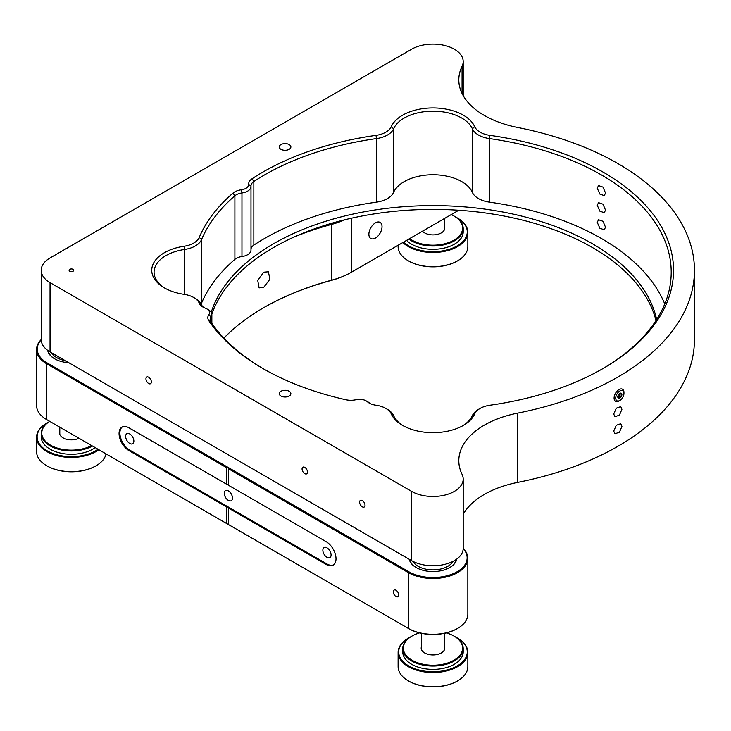 <?xml version="1.0" encoding="UTF-8"?>
<svg xmlns="http://www.w3.org/2000/svg" width="731" height="731" viewBox="0 0 731 731"><rect width="100%" height="100%" fill="white"/><g stroke="black" fill="none" stroke-linecap="round" stroke-linejoin="round"><path stroke-width="1.1" d="M263.699 272.197L268.414 271.777L269.885 279.242L263.699 287.374L259.112 287.877L257.732 280.457L263.699 272.197M375.451 222.854A9.293 5.364 -60 0 1 380.102 222.398A9.293 5.364 -60 0 1 381.527 229.845A9.293 5.364 -60 0 1 375.451 238.041A9.293 5.364 -60 0 1 370.809 238.498A9.293 5.364 -60 0 1 369.383 231.051A9.293 5.364 -60 0 1 375.451 222.854M396.001 596.514A3.838 2.211 60 0 1 393.488 593.133A3.838 2.211 60 0 1 394.082 590.063A3.838 2.211 60 0 1 396.001 590.246A3.838 2.211 60 0 1 398.505 593.627A3.838 2.211 60 0 1 397.92 596.706A3.838 2.211 60 0 1 396.001 596.514M228.364 500.397A5.811 3.353 60 0 1 224.572 495.271A5.811 3.353 60 0 1 225.459 490.62A5.811 3.353 60 0 1 228.364 490.903A5.811 3.353 60 0 1 232.156 496.029A5.811 3.353 60 0 1 231.27 500.68A5.811 3.353 60 0 1 228.364 500.397M227.706 467.182L226.72 467.749L46.766 363.855L47.25 362.996L408.821 571.743L408.327 572.601L228.364 468.699L228.364 467.566L228.364 485.21L326.154 541.671A13.944 8.05 60 0 1 336.013 558.749A13.944 8.05 60 0 1 333.126 565.136A13.944 8.05 60 0 1 326.154 564.442L228.364 507.981L228.364 524.492L408.821 628.678L228.364 524.492M326.976 557.324A5.811 3.353 60 0 1 323.175 552.207A5.811 3.353 60 0 1 324.071 547.546A5.811 3.353 60 0 1 326.976 547.839A5.811 3.353 60 0 1 330.768 552.956A5.811 3.353 60 0 1 329.882 557.616A5.811 3.353 60 0 1 326.976 557.324M129.752 443.461A5.811 3.353 60 0 1 125.96 438.344A5.811 3.353 60 0 1 126.847 433.684A5.811 3.353 60 0 1 129.752 433.976A5.811 3.353 60 0 1 133.554 439.093A5.811 3.353 60 0 1 132.658 443.754A5.811 3.353 60 0 1 129.752 443.461M271.091 532.652A15.104 8.726 180 0 1 270.333 531.263M273.897 494.988A15.104 8.726 180 0 1 274.883 494.421M281.718 537.842A15.104 8.726 180 0 1 279.315 537.404M296.229 506.747A15.104 8.726 180 0 1 295.242 507.314M333.519 564.871A13.944 8.05 60 0 1 326.976 563.966L228.364 507.04L226.72 507.04L226.72 523.542L227.706 524.118L46.766 419.649L226.72 523.542M228.364 524.118L227.706 524.118M228.364 507.04L228.364 507.981L228.364 507.04L129.752 450.104A13.944 8.05 60 0 1 120.761 438.189A13.944 8.05 60 0 1 122.388 426.904M129.752 450.104L128.93 450.579A13.944 8.05 60 0 1 119.82 438.289A13.944 8.05 60 0 1 121.958 427.114A13.944 8.05 60 0 1 128.93 427.809L226.72 484.26L228.364 484.26M326.976 563.966L326.154 564.442M463.189 548.323A34.86 20.13 180 0 1 467.84 558.365A34.86 20.13 180 0 1 457.624 572.601A34.86 20.13 180 0 1 408.327 572.601L408.327 628.395A34.86 20.13 0 0 0 457.624 628.395L457.131 628.678A34.165 19.728 180 0 1 408.821 628.678M457.131 628.678L457.624 628.395A34.86 20.13 0 0 0 467.84 614.159L467.84 558.365M394.128 564.405L394.128 563.272L408.821 571.752A34.165 19.728 0 0 0 457.131 571.743A34.165 19.728 0 0 0 463.189 548.588M373.212 552.325L373.212 551.192L360.593 543.901L359.606 544.476M212.858 459.744A239.393 138.214 180 0 1 211.433 457.789M223.887 338.106A239.393 138.214 180 0 1 263.699 307.687A239.393 138.214 180 0 1 331.7 280.174A69.728 40.26 0 0 0 351.51 272.17L351.017 272.453A69.025 39.858 180 0 1 331.408 280.384A240.088 138.616 0 0 0 263.452 307.824M209.523 456.683A240.088 138.616 0 0 0 210.848 458.584M351.51 218.194L351.51 272.17L457.624 210.903A34.86 20.13 0 0 0 458.702 210.254M457.624 210.181L457.131 211.186A34.165 19.728 180 0 1 457.131 211.186L351.017 272.453M344.849 219.757A69.728 40.26 180 0 1 331.7 224.38A239.393 138.214 0 0 0 293.771 237.173M327.333 224.572A240.088 138.616 180 0 1 331.408 223.448A69.025 39.858 0 0 0 336.589 221.895M41.201 339.842A34.165 19.728 0 0 0 47.25 362.996M36.55 349.619L36.55 405.413A34.86 20.13 0 0 0 46.757 419.649A34.86 20.13 0 0 0 46.766 419.649L46.766 363.855A34.86 20.13 180 0 1 36.55 349.619A34.86 20.13 180 0 1 41.201 339.577M307.669 552.828L307.669 553.056A2.44 1.407 0 0 0 310.118 554.463L310.511 554.463M151.545 462.686L151.545 462.915A2.44 1.407 0 0 0 153.985 464.322L154.387 464.322M409.296 559.306A23.821 13.752 0 0 0 425.086 570.774A23.821 13.752 0 0 0 449.821 567.521A23.821 13.752 0 0 0 456.692 559.124M47.698 350.377A23.821 13.752 0 0 0 54.569 358.775A23.821 13.752 0 0 0 68.796 362.722M226.72 467.749L226.72 484.26M226.72 507.04L128.93 450.579M47.25 419.932L47.25 419.932A34.165 19.728 180 0 1 47.232 419.923L46.757 419.649M50.046 282.632L411.608 491.378A30.218 17.443 0 0 0 444.539 495.161A30.218 17.443 0 0 0 463.189 479.043A30.218 17.443 0 0 0 462.065 474.328A87.153 50.32 180 0 1 458.812 460.713A87.153 50.32 180 0 1 517.722 413.106A261.47 150.961 0 0 0 694.45 270.296A261.47 150.961 0 0 0 617.869 163.552A261.47 150.961 0 0 0 517.722 127.486A87.153 50.32 180 0 1 458.812 79.88A87.153 50.32 180 0 1 462.065 66.265A30.218 17.443 0 0 0 463.189 61.55A30.218 17.443 0 0 0 454.344 49.215A30.218 17.443 0 0 0 411.608 49.215L50.046 257.961A30.218 17.443 0 0 0 41.201 270.296A30.218 17.443 0 0 0 50.046 282.632L50.046 351.894A30.218 17.443 180 0 1 41.201 339.568L41.201 270.296M145.944 378.795A3.838 2.211 -120 0 0 147.616 382.66A3.838 2.211 -120 0 0 150.577 383.684A3.838 2.211 -120 0 0 151.372 381.929A3.838 2.211 -120 0 0 149.691 378.073A3.838 2.211 -120 0 0 146.739 377.041A3.838 2.211 -120 0 0 145.944 378.795M302.077 468.937A3.838 2.211 -120 0 0 303.749 472.802A3.838 2.211 -120 0 0 306.7 473.825A3.838 2.211 -120 0 0 307.495 472.071A3.838 2.211 -120 0 0 305.823 468.215A3.838 2.211 -120 0 0 302.872 467.182A3.838 2.211 -120 0 0 302.077 468.937M359.597 502.151A3.838 2.211 -120 0 0 361.269 506.007A3.838 2.211 -120 0 0 364.221 507.031A3.838 2.211 -120 0 0 365.016 505.276A3.838 2.211 -120 0 0 363.344 501.42A3.838 2.211 -120 0 0 360.392 500.397A3.838 2.211 -120 0 0 359.597 502.151M656.657 319.52A225.45 130.164 0 0 0 592.393 243.734A225.45 130.164 0 0 0 365.865 211.506A225.45 130.164 0 0 0 211.204 312.356M656.009 320.543A225.45 130.164 0 0 0 592.393 247.526A225.45 130.164 0 0 0 367.474 215.015A225.45 130.164 0 0 0 211.835 314.239M621.926 409.278L619.431 415.144L614.935 416.697L613.711 414.02L616.288 408.2L620.747 406.628L621.926 409.278M621.926 426.356L619.431 432.222L614.935 433.775L613.711 431.098L616.288 425.278L620.747 423.706L621.926 426.356M605.487 210.071L604.309 212.721L599.849 211.149L597.273 205.329L598.497 202.651L602.993 204.196L605.487 210.071M605.487 227.158L604.309 229.799L599.849 228.236L597.273 222.407L598.497 219.739L602.993 221.283L605.487 227.158M605.487 192.993L604.309 195.643L599.849 194.071L597.273 188.251L598.497 185.573L602.993 187.118L605.487 192.993M462.54 425.862A40.671 23.483 0 0 0 472.39 415.546A23.246 13.423 180 0 1 478.476 409.369L480.121 408.419A20.916 12.08 0 0 0 474.638 413.974A43.001 24.827 180 0 1 463.381 425.396A43.001 24.827 180 0 1 402.571 425.396L402.571 425.396A43.001 24.827 180 0 1 391.313 413.974A20.916 12.08 0 0 0 385.84 408.419A20.916 12.08 0 0 0 375.999 405.23A240.554 138.881 180 0 1 375.78 405.202A13.944 8.05 180 0 1 369.237 403.073L369.237 403.073A13.944 8.05 180 0 1 367.391 401.758A9.293 5.364 0 0 0 366.167 400.88A9.293 5.364 0 0 0 356.098 399.702A13.944 8.05 180 0 1 345.809 399.738A240.554 138.881 180 0 1 262.877 368.506A240.554 138.881 180 0 1 262.877 368.497A240.554 138.881 180 0 1 208.774 320.626A13.944 8.05 180 0 1 208.847 314.686A9.293 5.364 0 0 0 206.8 308.866A9.293 5.364 0 0 0 205.283 308.162A13.944 8.05 180 0 1 202.999 307.093L202.999 307.093A13.944 8.05 180 0 1 199.316 303.319A240.554 138.881 180 0 1 199.261 303.191A20.916 12.08 0 0 0 193.733 297.517A20.916 12.08 0 0 0 184.111 294.346A43.001 24.827 180 0 1 164.338 287.85L164.338 287.85A43.001 24.827 180 0 1 153.282 263.727A43.001 24.827 180 0 1 184.111 246.246A20.916 12.08 0 0 0 199.261 237.401A240.554 138.881 180 0 1 232.97 193.13A13.944 8.05 180 0 1 241.44 189.758A9.293 5.364 0 0 0 248.659 184.331A13.944 8.05 180 0 1 252.104 178.729A240.554 138.881 180 0 1 375.999 135.363A20.916 12.08 0 0 0 391.313 126.618A43.001 24.827 180 0 1 432.98 107.932A43.001 24.827 180 0 1 474.638 126.618A20.916 12.08 0 0 0 489.953 135.363A240.554 138.881 180 0 1 664.616 232.833A240.554 138.881 180 0 1 603.075 368.497A240.554 138.881 180 0 1 489.953 405.23A20.916 12.08 0 0 0 480.121 408.419M387.476 409.369L385.84 408.419A20.916 12.08 0 0 0 385.831 408.419L387.476 409.369A23.246 13.423 180 0 1 393.561 415.546A40.671 23.483 0 0 0 403.411 425.862M69.774 271.247A2.321 1.343 180 0 1 69.089 270.296A2.321 1.343 180 0 1 70.523 269.054A2.321 1.343 180 0 1 73.054 269.346A2.321 1.343 180 0 1 73.74 270.296A2.321 1.343 180 0 1 72.305 271.539A2.321 1.343 180 0 1 69.774 271.247M289.174 144.574A5.811 3.353 0 0 0 282.842 143.852A5.811 3.353 0 0 0 279.251 146.949A5.811 3.353 0 0 0 280.951 149.316A5.811 3.353 0 0 0 287.283 150.047A5.811 3.353 0 0 0 290.874 146.949A5.811 3.353 0 0 0 289.174 144.574M289.174 391.277A5.811 3.353 0 0 0 282.842 390.546A5.811 3.353 0 0 0 279.251 393.644A5.811 3.353 0 0 0 280.951 396.019A5.811 3.353 0 0 0 287.283 396.75A5.811 3.353 0 0 0 290.874 393.644A5.811 3.353 0 0 0 289.174 391.277M367.812 401.822L366.167 400.88L367.812 401.822A11.623 6.707 180 0 1 369.347 402.927A11.623 6.707 0 0 0 370.133 403.549M208.445 309.816L206.8 308.866L208.445 309.816A11.623 6.707 180 0 1 211.853 314.558A11.623 6.707 180 0 1 210.994 317.08A11.623 6.707 0 0 0 210.144 319.602A11.623 6.707 0 0 0 210.939 322.033A238.233 137.538 0 0 0 263.699 368.972M195.378 298.458L193.733 297.517L195.378 298.458A23.246 13.423 180 0 1 201.528 304.772L199.261 303.191M602.253 368.972A238.233 137.538 0 0 0 671.204 272.197A238.233 137.538 0 0 0 489.404 138.57A23.246 13.423 180 0 1 472.39 128.848A40.671 23.483 0 0 0 432.98 111.167A40.671 23.483 0 0 0 393.561 128.848A23.246 13.423 180 0 1 376.547 138.57A238.233 137.538 0 0 0 253.849 181.516A11.623 6.707 0 0 0 250.971 185.939A11.623 6.707 0 0 0 250.98 186.177A11.623 6.707 180 0 1 250.989 186.423A11.623 6.707 180 0 1 241.961 192.966A11.623 6.707 0 0 0 234.898 195.771A238.233 137.538 0 0 0 201.528 239.613A23.246 13.423 180 0 1 184.687 249.445A40.671 23.483 0 0 0 154.067 272.197A40.671 23.483 0 0 0 165.188 288.325M201.528 304.854L201.528 304.772A238.233 137.538 0 0 0 201.573 304.891L199.316 303.319M201.573 304.891A11.623 6.707 0 0 0 203.894 307.568M489.953 135.363L489.404 138.57L489.404 202.14A238.233 137.538 180 0 1 664.762 303.977M489.404 202.14A23.246 13.423 180 0 1 472.39 192.417L472.39 128.848L474.638 126.618M391.313 126.618L393.561 128.848L393.561 192.417A40.671 23.483 180 0 1 432.98 174.746A40.671 23.483 180 0 1 472.39 192.417M393.561 192.417A23.246 13.423 180 0 1 376.547 202.14L376.547 138.57L375.999 135.363M252.104 178.729L253.849 181.516L253.849 245.086A238.233 137.538 180 0 1 376.547 202.14M253.849 245.086A11.623 6.707 0 0 0 250.989 249.17M241.44 189.758L241.961 192.966L241.961 256.535A11.623 6.707 0 0 0 250.989 249.993A11.623 6.707 0 0 0 250.98 249.755M241.961 256.535A11.623 6.707 0 0 0 234.898 259.35L234.898 195.771L232.97 193.13M199.261 237.401L201.528 239.613L201.528 303.191A238.233 137.538 180 0 1 234.898 259.35M201.528 303.191A23.246 13.423 180 0 1 201.144 303.977M463.189 514.231A87.153 50.32 180 0 1 517.722 482.378A261.47 150.961 0 0 0 694.45 339.568L694.45 270.296M411.608 491.378L411.608 560.64A30.218 17.443 0 0 0 444.539 564.423A30.218 17.443 0 0 0 463.189 548.314L463.189 479.043M411.608 560.64L50.046 351.894M457.423 680.981A34.284 19.792 180 0 1 457.213 681.1A34.284 19.792 180 0 1 408.739 681.1A34.284 19.792 180 0 1 408.528 680.981M398.112 652.39L398.112 666.626A34.86 20.13 0 0 0 399.272 671.771A34.86 20.13 0 0 0 408.327 680.863A34.86 20.13 0 0 0 457.624 680.863A34.86 20.13 0 0 0 467.84 666.626L467.84 652.39A34.86 20.13 180 0 1 437.467 672.356A34.86 20.13 180 0 1 399.272 657.534A34.86 20.13 180 0 1 398.112 652.39A34.86 20.13 180 0 1 408.327 638.163A34.86 20.13 180 0 1 408.528 638.044M457.423 638.044A34.86 20.13 180 0 1 457.624 638.163A34.86 20.13 180 0 1 466.68 647.255A34.86 20.13 180 0 1 467.84 652.39M410.265 637.094A34.284 19.792 0 0 0 408.739 637.925A34.284 19.792 0 0 0 399.83 656.977A34.284 19.792 0 0 0 441.725 671.058A34.284 19.792 0 0 0 466.122 646.862A34.284 19.792 0 0 0 457.213 637.925A34.284 19.792 0 0 0 455.687 637.094M454.134 636.144A30.218 17.443 180 0 1 454.344 636.262A30.218 17.443 180 0 1 462.193 644.148A30.218 17.443 180 0 1 463.189 648.598A30.218 17.443 180 0 1 436.864 665.895A30.218 17.443 180 0 1 403.759 653.057A30.218 17.443 180 0 1 402.763 648.598A30.218 17.443 180 0 1 411.608 636.262A30.218 17.443 180 0 1 411.818 636.144M402.763 648.598L402.763 651.924A30.218 17.443 0 0 0 403.759 656.374A30.218 17.443 0 0 0 436.864 669.221A30.218 17.443 0 0 0 463.189 651.924L463.189 648.598M419.557 632.872A29.633 17.105 0 0 0 412.019 636.025A29.633 17.105 0 0 0 404.325 652.491A29.633 17.105 0 0 0 440.546 664.662A29.633 17.105 0 0 0 461.626 643.755A29.633 17.105 0 0 0 453.933 636.025A29.633 17.105 0 0 0 446.394 632.872M444.594 646.953A11.797 6.807 180 0 1 435.493 654.775A11.797 6.807 180 0 1 421.568 649.859A11.797 6.807 180 0 1 421.358 646.953M413.015 561.408A20.916 12.08 0 0 0 430.404 569.787A20.916 12.08 0 0 0 452.937 561.408M416.341 567.64A23.246 13.423 180 0 1 409.853 559.626M456.117 559.526A23.246 13.423 180 0 1 449.611 567.64M617.786 396.741L618.737 398.093L620.637 396.997L621.588 394.548L620.637 393.205L619.44 393.607M619.842 398.103A2.906 1.681 120 0 0 621.889 394.548A2.906 1.681 120 0 0 619.842 393.36A2.906 1.681 120 0 0 619.76 393.406A2.906 1.681 120 0 0 617.786 396.832A2.906 1.681 120 0 0 619.842 398.103M619.842 390.994A5.811 3.353 120 0 0 615.73 398.103A5.811 3.353 120 0 0 619.842 400.478L619.02 400.953A6.972 4.03 -60 0 1 615.529 401.301A6.972 4.03 -60 0 1 614.46 395.709A6.972 4.03 -60 0 1 619.02 389.568A6.972 4.03 -60 0 1 622.501 389.221A6.972 4.03 -60 0 1 623.945 392.41L623.945 393.36A5.811 3.353 120 0 0 619.842 390.994M619.02 400.953L619.842 400.478A5.811 3.353 120 0 0 623.945 393.36M617.814 396.896L619.148 396.138L619.888 393.406M619.148 396.138L620.637 396.997M620.089 393.689L621.588 394.548M457.423 260.94A34.284 19.792 180 0 1 457.213 261.058A34.284 19.792 180 0 1 408.739 261.058A34.284 19.792 180 0 1 408.528 260.94M398.112 245.26L398.112 246.585A34.86 20.13 0 0 0 399.272 251.729A34.86 20.13 0 0 0 408.327 260.821A34.86 20.13 0 0 0 457.624 260.821A34.86 20.13 0 0 0 467.84 246.585L467.84 232.348A34.86 20.13 180 0 1 442.091 251.784A34.86 20.13 180 0 1 402.882 242.509M457.423 218.002A34.86 20.13 180 0 1 457.624 218.121A34.86 20.13 180 0 1 466.68 227.213A34.86 20.13 180 0 1 467.84 232.348M403.613 242.089A34.284 19.792 0 0 0 446.33 250.112A34.284 19.792 0 0 0 466.122 226.82A34.284 19.792 0 0 0 457.213 217.884A34.284 19.792 0 0 0 455.687 217.052M454.134 216.102A30.218 17.443 180 0 1 454.344 216.221A30.218 17.443 180 0 1 462.193 224.106A30.218 17.443 180 0 1 463.189 228.556A30.218 17.443 180 0 1 442.566 245.095A30.218 17.443 180 0 1 408.857 239.064M406.582 240.371A30.218 17.443 0 0 0 440.574 248.759A30.218 17.443 0 0 0 463.189 231.882L463.189 228.556M409.625 238.617A29.633 17.105 0 0 0 446.148 243.405A29.633 17.105 0 0 0 461.626 223.713A29.633 17.105 0 0 0 453.933 215.983A29.633 17.105 0 0 0 451.219 214.603M444.594 226.912A11.797 6.807 180 0 1 436.718 234.541A11.797 6.807 180 0 1 422.481 231.188M51.49 352.735A20.916 12.08 0 0 0 65.041 360.557M54.779 358.894A23.246 13.423 180 0 1 48.273 350.779M51.472 365.436A23.246 13.423 0 0 0 59.467 370.05M95.862 465.885A34.284 19.792 180 0 1 95.651 466.003A34.284 19.792 180 0 1 47.168 466.003A34.284 19.792 180 0 1 46.967 465.885M98.849 449.72A34.86 20.13 180 0 1 96.51 451.274A34.86 20.13 180 0 1 58.361 455.97A34.86 20.13 180 0 1 36.55 437.302L36.55 451.539A34.86 20.13 0 0 0 46.757 465.766A34.86 20.13 0 0 0 96.063 465.766A34.86 20.13 0 0 0 96.51 465.51A34.86 20.13 0 0 0 106.041 453.869M36.55 437.302A34.86 20.13 180 0 1 46.318 423.331A34.86 20.13 180 0 1 46.757 423.066A34.284 19.792 0 0 0 47.616 451.073A34.284 19.792 0 0 0 96.09 450.57A34.284 19.792 0 0 0 98.073 449.273M92.453 446.029A30.218 17.443 180 0 1 59.64 449.574A30.218 17.443 180 0 1 41.201 433.51A30.218 17.443 180 0 1 49.662 421.394A30.218 17.443 180 0 1 49.726 421.358M41.201 433.51L41.201 436.827A30.218 17.443 0 0 0 60.106 453.001A30.218 17.443 0 0 0 93.157 448.944A30.218 17.443 0 0 0 95.176 447.6M49.735 421.367A29.633 17.105 0 0 0 50.457 445.133A29.633 17.105 0 0 0 91.622 445.544M78.985 438.253A11.797 6.807 180 0 1 65.525 438.938A11.797 6.807 180 0 1 59.796 431.866M48.703 422.006A34.284 19.792 0 0 0 47.168 422.838A34.284 19.792 0 0 0 46.738 423.085A34.86 20.13 180 0 1 46.967 422.957M331.408 223.448L331.408 280.384M474.638 413.974L472.39 415.546M250.98 186.177L248.659 184.331M184.687 294.438L184.687 249.445L184.111 246.246M210.994 322.124L210.994 317.08L208.847 314.686M210.939 322.033L208.774 320.626M367.391 401.758L369.347 402.927M391.313 413.974L393.561 415.546M517.722 413.106L517.722 482.378M462.065 66.265L462.065 93.495M159.559 427.845L159.559 428.978M315.691 517.977L315.691 519.12M53.984 368.022L53.984 367.419M242.409 476.804L243.396 476.237M143.797 419.877L144.784 419.311M341.011 533.74L341.998 533.173M300.167 509.023L300.167 510.156M260.994 487.54L261.981 486.974M88.844 388.152L88.844 387.01M336.607 530.057L336.607 531.199M180.484 439.916L180.484 441.058M250.989 249.993L250.989 186.423M211.853 323.376L211.853 314.558M463.189 61.55L463.189 95.624M444.594 633.284L444.594 649.292M421.358 633.284L421.358 649.292M409.735 559.562L409.735 560.814M456.217 559.453L456.217 560.814M444.594 218.423L444.594 229.251M48.173 350.706L48.173 352.068M59.796 427.169L59.796 434.196"/></g></svg>
